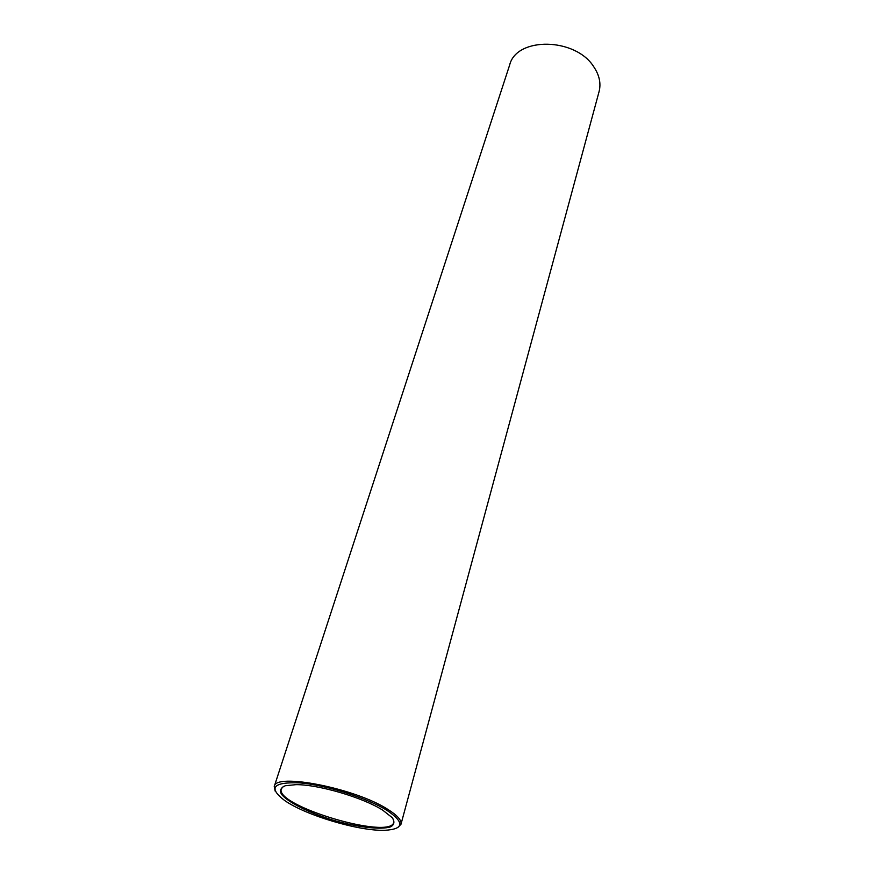 <?xml version="1.0" encoding="UTF-8"?>
<svg xmlns="http://www.w3.org/2000/svg" width="874" height="874" viewBox="0 0 874 874"><rect width="100%" height="100%" fill="white"/><g stroke="black" fill="none" stroke-linecap="round" stroke-linejoin="round"><path stroke-width="1.31" d="M382.637 810.111L392.164 817.605C394.873 821.626 394.392 824.685 390.733 826.793C380.966 830.082 357.575 827.296 333.191 820.205C308.904 812.787 287.819 802.31 281.439 794.215C279.538 790.446 280.816 787.616 285.274 785.737L296.035 784.655C318.562 784.491 362.961 797.536 382.637 810.111M387.04 810.406C404.804 822.565 404.028 829.197 384.702 830.3C358.886 831.218 305.66 815.355 284.574 800.453C267.936 787.703 273.081 781.859 300.011 782.896C326.363 785.081 367.32 798.049 387.04 810.406M393.355 819.156L393.781 822.292C390.667 840.438 274.032 805.664 281.352 788.774L283.427 786.392M275.146 791.079L274.25 786.48C274.96 772.452 355.838 788.359 388.034 809.51C397.561 815.529 401.876 820.446 400.98 824.269L397.714 827.612M274.25 786.48L509.673 64.949C516.447 36.61 575.605 37.374 593.883 66.959C599.422 75.284 601.148 83.511 599.072 91.606L400.98 824.269"/></g></svg>
